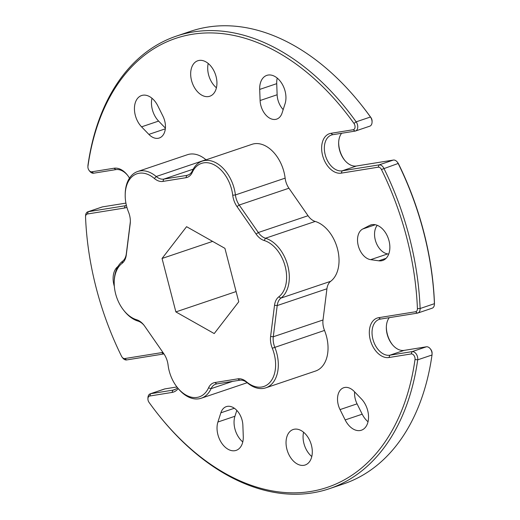 <?xml version="1.0" encoding="UTF-8"?>
<svg xmlns="http://www.w3.org/2000/svg" width="520" height="520" viewBox="0 0 520 520"><rect width="100%" height="100%" fill="white"/><g stroke="black" fill="none" stroke-linecap="round" stroke-linejoin="round"><path stroke-width="0.78" d="M231.608 189.339A30.836 20.312 -108.7 0 0 212.719 164.144A30.836 20.312 -108.7 0 0 192.276 172.386A17.199 11.329 71.3 0 1 185.906 177.717L162.883 181.422A17.199 11.329 71.3 0 1 154.375 178.49A30.836 20.312 -108.7 0 0 125.203 194.558A30.836 20.312 -108.7 0 0 128.505 212.011A17.199 11.329 71.3 0 1 130.351 221.748A17.199 11.329 71.3 0 1 130.202 223.769L126.282 254.969A17.199 11.329 71.3 0 1 122.051 263.38A30.836 20.312 -108.7 0 0 114.205 282.087A30.836 20.312 -108.7 0 0 123.741 310.336A30.836 20.312 -108.7 0 0 136.63 319.748A17.199 11.329 71.3 0 1 143.819 325A17.199 11.329 71.3 0 1 144.697 326.183L163.794 353.678A17.199 11.329 71.3 0 1 168.077 365.014A30.836 20.312 -108.7 0 0 177.327 387.472A30.836 20.312 -108.7 0 0 208.526 387.862A17.199 11.329 71.3 0 1 214.897 382.538L237.919 378.833A17.199 11.329 71.3 0 1 246.422 381.765A30.836 20.312 -108.7 0 0 269.328 383.026A30.836 20.312 -108.7 0 0 274.196 354.01A30.836 20.312 -108.7 0 0 272.298 348.238A17.199 11.329 71.3 0 1 271.239 345.026A17.199 11.329 71.3 0 1 270.601 336.486L274.521 305.286A17.199 11.329 71.3 0 1 278.752 296.875A30.836 20.312 -108.7 0 0 285.194 266.474A30.836 20.312 -108.7 0 0 264.173 240.506A17.199 11.329 71.3 0 1 256.106 234.072L237.003 206.577A17.199 11.329 71.3 0 1 233.35 198.523A17.199 11.329 71.3 0 1 232.726 195.234A30.836 20.312 -108.7 0 0 231.608 189.339M125.203 194.558L125.223 193.577A32.747 21.573 71.3 0 1 137.703 171.503A32.747 21.573 71.3 0 1 156.208 176.514A15.288 10.069 -108.7 0 0 163.767 179.114L186.791 175.409A15.288 10.069 -108.7 0 0 187.863 175.143A15.288 10.069 -108.7 0 0 192.452 170.677A32.747 21.573 71.3 0 1 202.28 161.109A32.747 21.573 71.3 0 1 234.221 188.682A32.747 21.573 71.3 0 1 235.411 194.942A15.288 10.069 -108.7 0 0 235.963 197.86A15.288 10.069 -108.7 0 0 239.213 205.023L258.31 232.518A15.288 10.069 -108.7 0 0 265.486 238.232A32.747 21.573 71.3 0 1 287.807 265.817A32.747 21.573 71.3 0 1 280.963 298.09A15.288 10.069 -108.7 0 0 277.206 305.572L273.286 336.772A15.288 10.069 -108.7 0 0 273.851 344.363A15.288 10.069 -108.7 0 0 274.794 347.224A32.747 21.573 71.3 0 1 276.809 353.347A32.747 21.573 71.3 0 1 265.824 387.829A32.747 21.573 71.3 0 1 247.319 382.818A15.288 10.069 -108.7 0 0 239.759 380.218L216.736 383.923A15.288 10.069 -108.7 0 0 215.657 384.189A15.288 10.069 -108.7 0 0 211.068 388.654A32.747 21.573 71.3 0 1 201.24 398.229A32.747 21.573 71.3 0 1 177.938 388.238L177.327 387.472M178.185 388.544A20.637 13.591 71.3 0 1 172.01 392.438L149.754 396.019A4.062 2.678 -108.7 0 0 147.921 398.827A4.062 2.678 -108.7 0 0 149.006 402.331A236.964 156.084 -108.7 0 0 158.672 415.103A236.964 156.084 -108.7 0 0 415.019 359.509A4.062 2.678 -108.7 0 0 414.875 357.422A4.062 2.678 -108.7 0 0 411.203 353.938L388.947 357.519A20.637 13.591 71.3 0 1 370.266 339.781A20.637 13.591 71.3 0 1 378.644 317.694L415.591 311.747A4.062 2.678 -108.7 0 0 417.417 308.614A236.964 156.084 -108.7 0 0 406.79 237.874A236.964 156.084 -108.7 0 0 381.446 169.507A4.062 2.678 -108.7 0 0 378.203 167.193L341.263 173.141A20.637 13.591 71.3 0 1 322.582 155.402A20.637 13.591 71.3 0 1 330.961 133.315L353.223 129.727A4.062 2.678 -108.7 0 0 354.868 125.385A4.062 2.678 -108.7 0 0 353.964 123.422A236.964 156.084 -108.7 0 0 87.952 166.244A4.062 2.678 -108.7 0 0 87.906 166.784A4.062 2.678 -108.7 0 0 89.167 170.508A4.062 2.678 -108.7 0 0 91.767 171.815L114.03 168.233A20.637 13.591 71.3 0 1 127.263 174.889A20.637 13.591 71.3 0 1 129.487 178.139M87.906 166.784L87.932 165.802A5.973 3.933 71.3 0 1 87.997 165.002A238.875 157.345 71.3 0 1 176.423 36.095A238.875 157.345 71.3 0 1 356.154 121.836A5.973 3.933 71.3 0 1 357.481 124.722A5.973 3.933 71.3 0 1 355.478 131.008A5.973 3.933 71.3 0 1 355.056 131.112L332.8 134.693A18.727 12.337 -108.7 0 0 331.481 135.024A18.727 12.337 -108.7 0 0 325.202 154.739A18.727 12.337 -108.7 0 0 342.147 170.833L379.093 164.886A5.973 3.933 71.3 0 1 383.857 168.298A238.875 157.345 71.3 0 1 409.409 237.211A238.875 157.345 71.3 0 1 420.121 308.522A5.973 3.933 71.3 0 1 417.846 313.027A5.973 3.933 71.3 0 1 417.43 313.131L380.484 319.079A18.727 12.337 -108.7 0 0 379.165 319.404A18.727 12.337 -108.7 0 0 372.885 339.118A18.727 12.337 -108.7 0 0 389.831 355.212L412.087 351.631A5.973 3.933 71.3 0 1 417.495 356.766A5.973 3.933 71.3 0 1 417.703 359.827A238.875 157.345 71.3 0 1 329.271 488.735A238.875 157.345 71.3 0 1 159.282 415.87L158.672 415.103M176.924 386.958L164.944 388.888A5.973 3.933 -108.7 0 0 164.522 388.993L150.215 393.822A5.973 3.933 71.3 0 1 150.638 393.718L172.894 390.137A18.727 12.337 -108.7 0 0 174.213 389.812A18.727 12.337 -108.7 0 0 177.528 387.725M147.921 398.827L147.94 397.846A5.973 3.933 71.3 0 1 150.215 393.822M202.28 161.109L252.005 144.313A32.747 21.573 71.3 0 1 285.136 178.145A15.288 10.069 -108.7 0 0 285.688 181.071A15.288 10.069 -108.7 0 0 288.938 188.227L308.035 215.722L258.31 232.518L256.106 234.072M137.703 171.503L187.428 154.713A32.747 21.573 71.3 0 1 205.933 159.718A15.288 10.069 -108.7 0 0 206.063 159.828M114.205 282.087L114.224 281.106A32.747 21.573 71.3 0 1 122.558 261.242A15.288 10.069 -108.7 0 0 126.321 253.76L130.24 222.56A15.288 10.069 -108.7 0 0 130.351 221.24M148.863 134.388A16.244 10.699 -108.7 0 0 159.256 138.015A16.244 10.699 -108.7 0 0 164.71 120.913A16.244 10.699 -108.7 0 0 162.935 116.155L157.794 105.814A18.727 12.337 71.3 0 0 141.577 95.537A18.727 12.337 71.3 0 0 134.433 108.693A18.727 12.337 71.3 0 0 141.57 126.841L148.863 134.388L165.328 128.83M126.874 207.246A20.637 13.591 71.3 0 1 124.326 208.058L87.386 214.006A4.062 2.678 -108.7 0 0 85.547 216.814L85.573 215.833A5.973 3.933 71.3 0 1 87.848 211.803A5.973 3.933 71.3 0 1 88.27 211.698L125.21 205.758A18.727 12.337 -108.7 0 0 126.412 205.465M217.912 422.012A18.727 12.337 71.3 0 0 221.37 442.637A18.727 12.337 71.3 0 0 236.151 450.379A18.727 12.337 71.3 0 0 243.275 436.339L242.866 425.237A16.244 10.699 -108.7 0 0 242.138 420.31A16.244 10.699 -108.7 0 0 226.291 406.634A16.244 10.699 -108.7 0 0 220.87 412.809L217.912 422.012L234.936 416.26L236.821 410.404M389.006 240.74A18.727 12.337 71.3 0 1 382.726 260.455A18.727 12.337 71.3 0 1 378.749 260.8L370.656 259.662A16.244 10.699 71.3 0 1 358.26 245.687A16.244 10.699 71.3 0 1 362.726 229.002L369.61 225.453A18.727 12.337 71.3 0 1 370.74 224.972A18.727 12.337 71.3 0 1 389.006 240.74M285.09 91.143A18.727 12.337 71.3 0 1 285.064 103.74L282.106 112.944A16.244 10.699 71.3 0 1 276.679 119.119A16.244 10.699 71.3 0 1 260.104 100.516L259.695 89.414A18.727 12.337 71.3 0 1 266.825 75.374A18.727 12.337 71.3 0 1 285.09 91.143M354.607 391.879A16.244 10.699 -108.7 0 0 357.065 403.845L362.206 414.187A18.727 12.337 -108.7 0 0 368.024 421.753M367.679 410.495A18.727 12.337 71.3 0 1 361.394 430.216A18.727 12.337 71.3 0 1 345.176 419.933L340.035 409.591A16.244 10.699 71.3 0 1 343.714 387.731A16.244 10.699 71.3 0 1 354.107 391.359L361.4 398.912A18.727 12.337 71.3 0 1 367.679 410.495M303.583 432.224A18.727 12.337 -108.7 0 0 303.927 443.482A18.727 12.337 -108.7 0 0 311.786 456.534M286.897 449.228A18.727 12.337 71.3 0 1 293.176 429.513A18.727 12.337 71.3 0 1 311.441 445.282A18.727 12.337 71.3 0 1 305.162 464.997A18.727 12.337 71.3 0 1 286.897 449.228M208.214 63.466A18.727 12.337 -108.7 0 0 208.559 74.718A18.727 12.337 -108.7 0 0 216.417 87.776M191.529 80.47A18.727 12.337 71.3 0 1 197.808 60.749A18.727 12.337 71.3 0 1 216.073 76.518A18.727 12.337 71.3 0 1 209.794 96.239A18.727 12.337 71.3 0 1 191.529 80.47M265.824 387.829L315.549 371.04A32.747 21.573 71.3 0 0 324.512 330.428A15.288 10.069 71.3 0 1 323.577 327.574A15.288 10.069 71.3 0 1 323.011 319.982L273.286 336.772L270.601 336.486M277.225 78.085A18.727 12.337 -108.7 0 0 276.725 83.662L277.134 94.763A16.244 10.699 -108.7 0 0 283.179 109.597M377.254 225.316A16.244 10.699 -108.7 0 0 375.993 242.209A16.244 10.699 -108.7 0 0 387.686 253.91L388.732 254.059M234.936 416.26A18.727 12.337 -108.7 0 0 242.775 441.916M151.977 98.248A18.727 12.337 -108.7 0 0 158.6 121.088L165.392 128.122M360.718 104.13L361.329 104.897A236.964 156.084 71.3 0 1 370.994 117.669A4.062 2.678 71.3 0 1 372.079 121.173L372.06 122.155A5.973 3.933 -108.7 0 0 370.454 117.007A238.875 157.345 -108.7 0 0 360.718 104.13A238.875 157.345 -108.7 0 0 190.73 31.265L176.423 36.095M338.663 142.337A20.637 13.591 -108.7 0 0 344.747 160.335M397.222 161.98L397.839 162.754A4.062 2.678 71.3 0 1 398.476 163.761A236.964 156.084 71.3 0 1 434.447 302.861A4.062 2.678 71.3 0 1 434.454 303.186L434.428 304.168A5.973 3.933 -108.7 0 0 434.421 303.687A238.875 157.345 -108.7 0 0 398.157 163.469A5.973 3.933 -108.7 0 0 397.222 161.98A5.973 3.933 -108.7 0 0 393.393 160.056L356.454 166.004A18.727 12.337 71.3 0 1 344.442 159.965A18.727 12.337 71.3 0 1 338.65 142.812A18.727 12.337 71.3 0 1 341.588 133.282M434.428 303.563A4.062 2.678 71.3 0 1 434.415 303.693L434.447 302.861M386.347 326.716A20.637 13.591 -108.7 0 0 392.431 344.715M430.222 348.725L430.833 349.492A4.062 2.678 71.3 0 1 432.094 353.216L432.068 354.198A5.973 3.933 -108.7 0 0 430.222 348.725A5.973 3.933 -108.7 0 0 426.394 346.801L404.137 350.382A18.727 12.337 71.3 0 1 392.125 344.344A18.727 12.337 71.3 0 1 386.334 327.197A18.727 12.337 71.3 0 1 389.272 317.661M144.131 325.403A15.288 10.069 -108.7 0 0 138.041 321.1A32.747 21.573 71.3 0 1 124.352 311.103L123.741 310.336M323.011 319.982L326.931 288.776A15.288 10.069 -108.7 0 1 330.688 281.3A32.747 21.573 71.3 0 0 337.532 249.022A32.747 21.573 71.3 0 0 315.204 221.442A15.288 10.069 71.3 0 1 308.035 215.722M329.271 488.735L343.577 483.906A238.875 157.345 -108.7 0 0 432.003 354.998A5.973 3.933 -108.7 0 0 432.068 354.198M127.569 175.286A18.727 12.337 -108.7 0 0 115.862 169.618L93.606 173.199A5.973 3.933 71.3 0 1 89.778 171.275L89.167 170.508M125.912 203.112L102.57 206.869A5.973 3.933 -108.7 0 0 102.154 206.973L87.848 211.803M163.976 353.938A18.727 12.337 -108.7 0 0 163.547 353.997L126.607 359.944A5.973 3.933 71.3 0 1 122.778 358.02L122.161 357.247A4.062 2.678 -108.7 0 0 124.767 358.56L161.714 352.612A20.637 13.591 71.3 0 1 162.975 352.495M114.335 286.306A18.727 12.337 71.3 0 1 117.988 266.474M85.547 216.814A4.062 2.678 -108.7 0 0 85.553 217.139A236.964 156.084 -108.7 0 0 121.524 356.239A4.062 2.678 -108.7 0 0 122.161 357.247M224.926 248.346L238.745 301.782L214.221 333.567L175.87 311.909L162.052 258.466L186.583 226.688L224.926 248.346M162.052 258.466L212.615 241.391M175.87 311.909L236.106 291.564M355.478 131.008L369.785 126.178A5.973 3.933 -108.7 0 0 372.06 122.155M417.846 313.027L432.153 308.197A5.973 3.933 -108.7 0 0 434.428 304.168M192.276 172.386L192.452 170.677M237.003 206.577L239.213 205.023L288.938 188.227M264.173 240.506L265.486 238.232L315.204 221.442M324.512 330.428L272.298 348.238M353.964 123.422L356.154 121.836L370.454 117.007L370.994 117.669M341.263 173.141L342.147 170.833L356.454 166.004M381.446 169.507L398.157 163.469L398.476 163.761M388.947 357.519L389.831 355.212L404.137 350.382M411.203 353.938L412.087 351.631L426.394 346.801M164.944 388.888L150.638 393.718L149.754 396.019M205.933 159.718L156.208 176.514L154.375 178.49M124.326 208.058L125.21 205.758L126.386 205.361M172.01 392.438L172.894 390.137L175.461 389.266M378.749 260.8L386.094 258.323M345.176 419.933L362.206 414.187M188.883 174.701L186.791 175.409L185.906 177.717M232.7 381.355L211.068 388.654L208.526 387.862M432.003 354.998L417.703 359.827L415.019 359.509M141.57 126.841L158.6 121.088M102.57 206.869L88.27 211.698L87.386 214.006M220.87 412.809L234.351 408.259M370.656 259.662L387.686 253.91M362.726 229.002L375.349 224.738M369.61 225.453L371.93 224.666M378.203 167.193L379.093 164.886L393.393 160.056M260.104 100.516L277.134 94.763M259.695 89.414L276.725 83.662M340.035 409.591L357.065 403.845M417.417 308.614L420.121 308.522L434.421 303.687M193.206 169.175L163.767 179.114L162.883 181.422M285.136 178.145L235.411 194.942L232.726 195.234M330.688 281.3L280.963 298.09L278.752 296.875M326.931 288.776L277.206 305.572L274.521 305.286M163.547 353.997L161.714 352.612M378.644 317.694L380.484 319.079M126.607 359.944L124.767 358.56M415.591 311.747L417.43 313.131M115.862 169.618L114.03 168.233M330.961 133.315L332.8 134.693M93.606 173.199L91.767 171.815M353.223 129.727L355.056 131.112M87.997 165.002L87.952 166.244M247.319 382.818L246.422 381.765M239.759 380.218L237.919 378.833M216.736 383.923L214.897 382.538M138.041 321.1L136.63 319.748M122.558 261.242L122.051 263.38M126.321 253.76L126.282 254.969M130.24 222.56L130.202 223.769M247.189 382.714L201.24 398.229"/></g></svg>
